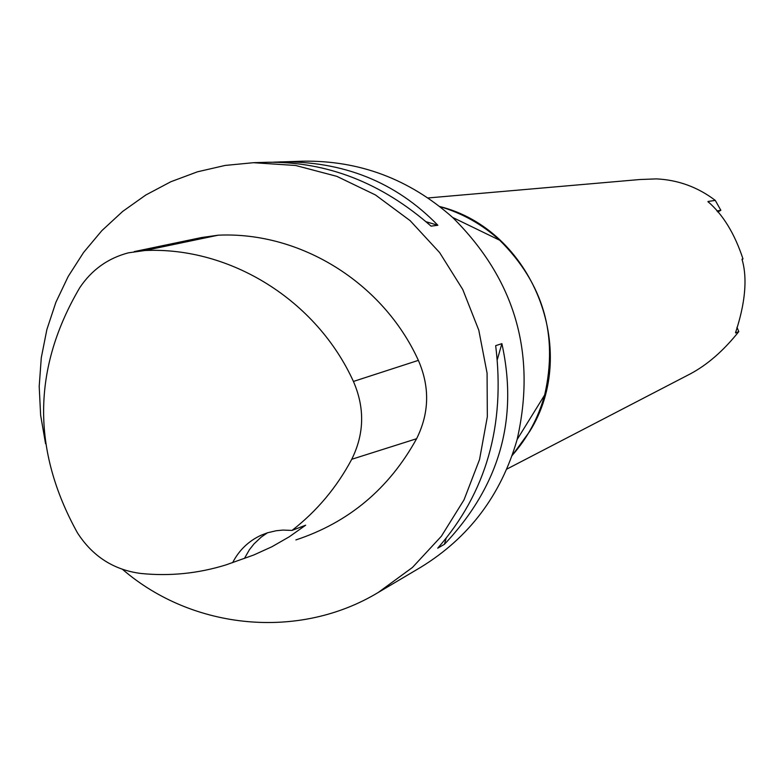 <?xml version="1.0" encoding="UTF-8"?>
<svg xmlns="http://www.w3.org/2000/svg" width="784" height="784" viewBox="0 0 784 784"><rect width="100%" height="100%" fill="white"/><g stroke="black" fill="none" stroke-linecap="round" stroke-linejoin="round"><path stroke-width="1.18" d="M427.986 197.96L639.813 179.526L656.433 178.889C678.199 179.948 697.809 187.111 715.273 200.39L720.859 210.288L716.89 210.984M717.781 211.984L720.859 210.288M736.97 327.34L738.802 331.583C723.593 350.673 707.413 364.776 690.283 373.89L506.768 469.126M273.498 162.17L302.604 161.19C359.219 160.259 409.219 179.007 452.593 217.413C515.147 279.525 536.658 353.555 517.126 439.52C501.084 495.184 468.91 537.804 420.616 567.361L378.309 592.42C299.321 640.244 192.835 629.983 122.588 569.419M45.57 443.705L40.631 415.246L39.2 386.434L41.287 357.71L46.883 329.515L55.889 302.301L68.179 276.487L83.574 252.477L101.842 230.663L122.706 211.396L145.834 194.991L170.883 181.721L197.45 171.814L225.126 165.434L253.457 162.7L295.676 165.483L336.836 176.351L375.458 194.951L410.14 220.657L439.608 252.566L462.776 289.531L478.799 330.221L487.08 373.164L487.325 416.794L479.543 459.522L464.04 499.81L441.392 536.217L412.462 567.449L378.309 592.42M279.898 161.886C343.069 160.847 395.724 181.966 437.864 225.273L431.063 226.135C381.671 182.829 327.173 161.543 267.579 162.268L253.457 162.7M444.43 544.292L437.717 548.183C486.139 492.871 505.464 425.369 495.674 345.656L501.878 343.657C518.567 419.244 499.418 486.129 444.43 544.292L446.037 538.667M77.43 532.816C31.576 449.996 32.35 368.294 79.762 287.689C91.699 269.853 107.898 258.24 128.37 252.84L144.854 250.517C230.339 246.588 316.491 300.174 353.427 381.445C364.913 407.886 364.354 433.826 351.742 459.277C336.728 487.452 316.824 511.168 292.02 530.415L305.662 525.202L289.276 536.785L271.93 546.742L253.761 554.994L226.145 564.843C198.293 573.506 169.863 576.387 140.865 573.467C113.749 569.948 92.61 556.395 77.43 532.816M134.24 251.605L201.527 237.542L218.187 235.19C300.321 231.368 382.984 282.603 418.372 360.366C429.946 386.973 429.358 413.09 416.598 438.726C389.06 488.677 348.831 522.418 295.891 539.931M232.613 562.687C239.042 550.211 248.557 541.048 261.17 535.207L267.471 532.797L276.233 530.739L282.965 530.082L292.02 530.415M267.462 532.797L261.317 537.03L254.045 543.851L249.4 549.741L244.422 558.453M426.114 221.754L437.864 225.273M501.878 343.657L497.379 359.376M738.802 331.583L735.588 332.935C735.343 331.681 751.513 290.982 741.997 259.22L742.987 258.916C734.677 233.661 722.995 214.561 707.952 201.625M708.383 202.203L707.991 201.478L715.273 200.39M742.291 259.328L742.223 260.219M742.987 258.916L742.056 259.465M144.854 250.517L218.187 235.19M353.427 381.445L418.372 360.366M351.742 459.277L416.598 438.726M512.148 455.455C527.544 437.913 538.383 417.764 544.664 394.999C558.316 335.091 543.332 283.504 499.702 240.247C482.199 224.391 462.246 213.179 439.853 206.623C462.237 213.15 482.17 224.351 499.702 240.247L452.593 217.413M439.706 206.515C532.169 229.418 580.64 350.252 529.729 431.396L512.089 455.622M735.529 332.102L735.98 332.926M512.168 455.406C527.554 437.942 538.383 417.803 544.664 394.999L517.126 439.52"/></g></svg>
